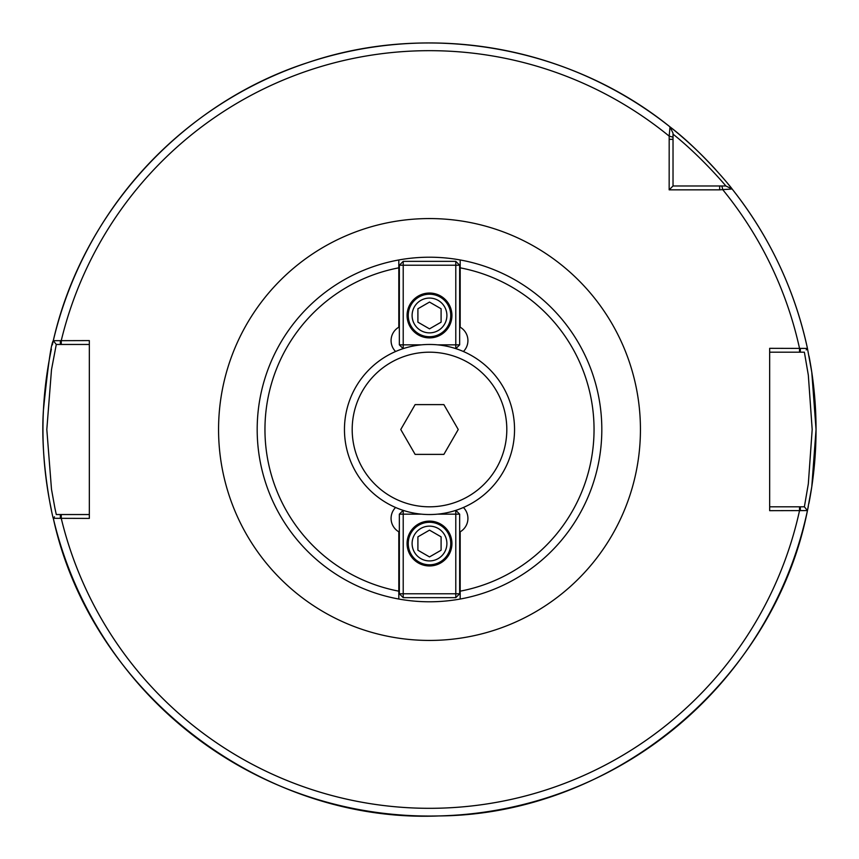 <?xml version="1.0" encoding="UTF-8"?>
<svg xmlns="http://www.w3.org/2000/svg" width="859" height="859" viewBox="0 0 859 859"><rect width="100%" height="100%" fill="white"/><g stroke="black" fill="none" stroke-linecap="round" stroke-linejoin="round"><path stroke-width="1.29" d="M395.591 351.514A15.462 15.462 0 0 1 398.812 327.204L398.812 259.966A172.283 172.283 0 0 1 460.188 259.966L460.188 327.204A15.462 15.462 0 0 1 463.409 351.514M463.409 507.486A15.462 15.462 0 0 1 460.188 531.796L460.188 599.034A172.283 172.283 0 0 1 398.812 599.034L398.812 591.164A164.552 164.552 0 0 1 398.812 267.836L398.812 259.966A172.283 172.283 0 0 0 398.812 599.034L398.812 531.796A15.462 15.462 0 0 1 395.591 507.486M460.188 259.966L460.188 267.836A164.552 164.552 0 0 1 460.188 591.164L460.188 599.034A172.283 172.283 0 0 0 460.188 259.966M719.67 189.839L732.115 188.991C732.147 188.486 701.255 150.561 670.009 126.885L669.182 136.141L669.161 189.839L719.67 189.839L719.67 185.973L673.026 185.973L673.026 133.177L670.009 126.885A386.55 386.55 0 0 0 53.29 340.69C51.143 343.493 47.868 366.578 43.444 409.947C39.782 462.69 53.322 520.275 53.29 518.31L89.336 518.407L89.336 340.594L53.29 340.69L56.286 344.459L60.345 344.459L60.345 340.594M769.664 510.675L807.449 510.59L811.776 486.849L816.05 429.5L811.776 372.151L807.449 348.41L769.664 348.324L769.664 510.675M673.026 134.154C700.643 156.005 726.166 186.135 725.834 185.973L732.115 188.991C769.503 236.322 794.607 289.462 807.449 348.41A386.55 386.55 0 0 0 732.115 188.991L728.969 187.477M619.758 93.019A386.55 386.55 0 0 0 542.265 59.765M450.868 43.541A386.55 386.55 0 0 0 366.664 48.093M769.664 352.19L799.514 352.19L799.514 348.324A378.819 378.819 0 0 0 722.859 189.818L721.828 185.973L725.823 185.973L719.67 185.973M673.026 185.973L669.161 189.839M800.341 348.324L800.341 352.19L804.378 352.19L808.319 375.115L812.184 429.5L808.319 483.885L804.378 506.81L807.449 510.59C773.884 681.37 612.714 814.826 438.67 815.943C261.104 823.384 90.968 691.989 53.29 518.31A386.55 386.55 0 0 0 807.449 510.59L806.418 509.333M806.655 509.623L804.378 506.81L800.341 506.81L800.341 510.675M800.341 506.81L769.664 506.81M806.214 349.924L807.235 348.668M799.514 352.19L800.341 352.19M89.336 514.541L56.286 514.541L54.869 507.927L51.497 489.319L46.816 429.5L51.497 369.681L56.286 344.459L53.29 340.69C82.485 212.184 182.398 103.026 307.823 62.6C429.232 21.282 570.247 46.311 670.009 126.885L670.052 126.982M60.345 344.459L89.336 344.459M54.482 516.807L53.505 518.041M60.345 518.407L60.345 514.541M807.514 510.289A386.55 386.55 0 0 0 808.33 506.391A386.55 386.55 0 0 1 807.514 510.289M808.899 503.481A386.55 386.55 0 0 0 809.006 356.034A386.55 386.55 0 0 1 808.899 503.481M53.204 341.077A386.55 386.55 0 0 0 52.324 344.91A386.55 386.55 0 0 1 53.204 341.077M51.39 349.151A386.55 386.55 0 0 0 51.379 509.795A386.55 386.55 0 0 1 51.39 349.151M730.494 186.961A386.55 386.55 0 0 0 727.949 183.837A386.55 386.55 0 0 1 730.494 186.961M723.224 178.21A386.55 386.55 0 0 0 720.508 175.064A386.55 386.55 0 0 1 723.224 178.21M715.848 169.835A386.55 386.55 0 0 0 670.009 126.885A386.55 386.55 0 0 1 715.848 169.835M429.5 556.922L417.904 550.232L417.904 536.832L429.5 530.143L441.096 536.832L441.096 550.232L429.5 556.922M429.5 560.927A17.395 17.395 0 0 1 414.435 534.835A17.395 17.395 0 0 1 444.565 534.835A17.395 17.395 0 0 1 429.5 560.927M429.5 564.793A21.26 21.26 0 0 0 450.76 543.532A21.26 21.26 0 0 0 429.5 522.272A21.26 21.26 0 0 0 408.24 543.532A21.26 21.26 0 0 0 429.5 564.793M455.785 597.649L455.785 593.784L459.651 593.784L455.785 597.649L403.215 597.649L399.349 593.784L403.215 593.784L403.215 597.649M455.85 510.353L459.651 514.154L455.785 514.154L455.785 510.375M403.215 510.375L403.215 514.154L399.349 514.154L403.15 510.353M437.596 514.154L455.785 514.154L455.785 593.784L403.215 593.784L403.215 514.154L421.404 514.154M399.349 514.154L399.349 593.784M459.651 593.784L459.651 514.154M429.5 565.952A22.42 22.42 0 0 1 407.08 543.532A22.42 22.42 0 0 1 429.5 521.112A22.42 22.42 0 0 1 451.92 543.532A22.42 22.42 0 0 1 429.5 565.952M429.5 302.078L441.096 308.768L441.096 322.168L429.5 328.857L417.904 322.168L417.904 308.768L429.5 302.078M429.5 298.073A17.395 17.395 0 0 1 444.565 324.165A17.395 17.395 0 0 1 414.435 324.165A17.395 17.395 0 0 1 429.5 298.073M429.5 294.207A21.26 21.26 0 0 0 408.24 315.468A21.26 21.26 0 0 0 429.5 336.728A21.26 21.26 0 0 0 450.76 315.468A21.26 21.26 0 0 0 429.5 294.207M403.215 261.351L403.215 265.216L399.349 265.216L403.215 261.351L455.785 261.351L459.651 265.216L455.785 265.216L455.785 261.351M403.15 348.647L399.349 344.846L403.215 344.846L403.215 348.625M455.785 348.625L455.785 344.846L459.651 344.846L455.85 348.647M421.404 344.846L403.215 344.846L403.215 265.216L455.785 265.216L455.785 344.846L437.596 344.846M459.651 344.846L459.651 265.216M399.349 265.216L399.349 344.846M429.5 293.048A22.42 22.42 0 0 1 451.92 315.468A22.42 22.42 0 0 1 429.5 337.888A22.42 22.42 0 0 1 407.08 315.468A22.42 22.42 0 0 1 429.5 293.048M443.878 454.39L415.122 454.39L400.756 429.5L415.122 404.61L443.878 404.61L458.244 429.5L443.878 454.39M429.5 514.541A85.041 85.041 0 0 0 514.541 429.5A85.041 85.041 0 0 0 429.5 344.459A85.041 85.041 0 0 0 344.459 429.5A85.041 85.041 0 0 0 429.5 514.541M429.5 506.81A77.31 77.31 0 0 0 506.81 429.5A77.31 77.31 0 0 0 429.5 352.19A77.31 77.31 0 0 0 352.19 429.5A77.31 77.31 0 0 0 429.5 506.81M429.5 640.438A210.938 210.938 0 0 0 640.438 429.5A210.938 210.938 0 0 0 429.5 218.562A210.938 210.938 0 0 0 218.562 429.5A210.938 210.938 0 0 0 429.5 640.438M673.026 137.172L669.182 136.141A378.819 378.819 0 0 0 61.257 340.594L61.257 344.459M61.257 514.541L61.257 518.407A378.819 378.819 0 0 0 799.514 510.675L799.514 506.81M673.026 139.33L669.161 139.33M725.823 185.973L729.42 187.692M673.026 133.177L671.47 129.924"/></g></svg>
